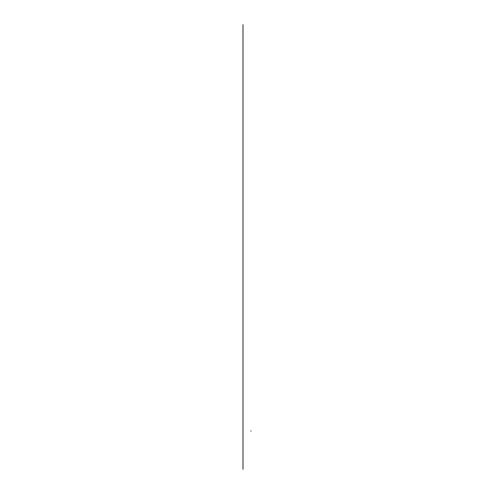 <?xml version="1.0" encoding="UTF-8"?>
<svg xmlns="http://www.w3.org/2000/svg" width="494" height="494" viewBox="0 0 494 494"><rect width="100%" height="100%" fill="white"/><g stroke="black" fill="none" stroke-linecap="round" stroke-linejoin="round"><path stroke-width="0.74" d="M250.933 431.219L250.927 430.787L250.921 431.213M250.946 431.213L250.927 430.787M242.992 469.3L242.992 24.7"/></g></svg>

